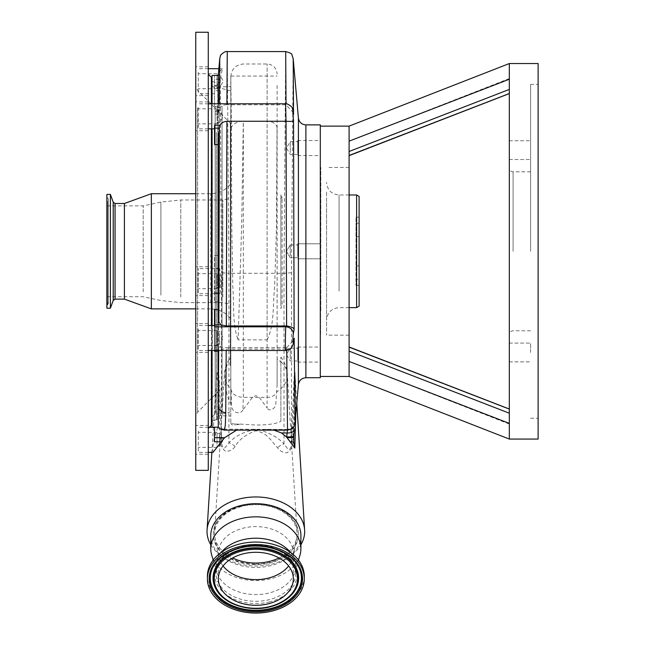 <?xml version="1.0" encoding="UTF-8"?>
<svg xmlns="http://www.w3.org/2000/svg" width="645" height="645" viewBox="0 0 645 645"><rect width="100%" height="100%" fill="white"/><g stroke="black" fill="none" stroke-linecap="round" stroke-linejoin="round"><path stroke-width="0.48" stroke-dasharray="3.23 2.42" d="M530.601 251.308L530.601 84.382L530.601 251.308M349.098 376.478L349.098 361.458L509.324 423.394L509.324 134.886M509.324 150.14L509.324 140.747L509.324 150.14M509.324 352.476L509.324 343.084L509.324 352.476M509.324 93.549L509.324 93.291C509.324 73.659 509.324 73.659 509.324 93.291C509.324 73.659 509.324 73.659 509.324 93.291L509.324 93.59M509.324 128.436L509.324 116.277M509.324 110.593L509.324 63.541M509.324 409.027L509.324 409.325C509.324 428.949 509.324 428.949 509.324 409.325C509.324 428.949 509.324 428.949 509.324 409.325L509.324 409.035M530.601 352.476L530.601 343.084L530.601 352.476M530.601 150.14L530.601 140.747L530.601 150.14M538.115 63.541L538.115 439.068M320.307 251.308L320.307 126.13L320.307 251.308M509.324 424.047L349.098 361.458L349.098 351.049M349.098 347.405L509.324 409.325L349.098 347.405L349.098 346.962L349.098 347.405C349.098 366.142 349.098 366.142 349.098 347.405C349.098 366.142 349.098 366.142 349.098 347.405L349.098 346.962M349.098 342.173L349.098 336.303M349.098 332.191L349.098 164.314M320.307 377.728L320.307 124.88M293.701 436.705C295.41 413.84 295.853 392.547 295.023 372.826L295.007 372.568C294.612 371.286 294.233 374.382 293.854 381.88L291.492 442.389A12.521 7.232 3 0 1 292.975 439.535L294.112 381.147C294.394 375.446 294.684 373.092 294.983 374.084L295.757 414.775M291.492 272.746L284.01 273.286L284.01 443.889L287.88 449.081C289.976 451.516 292.112 444.518 291.492 442.389L291.492 272.746L293.193 58.574M295.031 423.096L294.878 424.128L294.999 423.039C295.225 425.773 292.749 427.917 287.573 429.465L287.517 430.11M295.007 372.568A12.521 11.215 176.4 0 0 294.983 374.084A39.168 27.695 180 0 1 294.112 381.147A12.521 5.547 1.8 0 0 293.854 381.88M285.679 51.56L284.01 273.286L228.927 273.286L227.258 51.56M293.346 112.746L286.033 104.812L286.033 103.829M285.509 103.805L286.033 104.812M198.265 107.473L198.265 128.839L198.265 107.473M214.535 125.178L214.535 144.577M286.735 350.404L286.719 347.639L286.098 347.655L285.816 349.122A7.514 6.668 -169.1 0 0 293.185 343.85M214.535 309.616L214.535 351.267L214.535 345.865L214.535 349.122L285.816 349.122L285.614 350.485M198.265 329.119L198.265 350.485L198.265 329.119M214.535 349.122L214.535 326.813M286.719 347.639L293.967 339.818M287.42 430.11L287.573 429.465L240.101 429.191L236.602 430.11M213.027 452.363L212.56 448.694L214.342 437.891L218.534 424.853L218.268 419.847L215.14 409.301L216.68 375.664A39.168 27.695 180 0 0 218.945 384.517L219.727 436.786C219.115 442.639 220.985 447.42 225.331 451.145C229.394 451.573 232.651 450.033 235.111 446.517C238.803 439.769 245.721 434.512 255.847 430.763C268.264 433.182 271.916 442.26 277.56 447.703C279.946 451.032 283.026 452.742 286.791 452.83C291.314 450.363 293.378 445.929 292.975 439.535M273.883 430.11L266.506 429.465M210.778 544.751A48.818 34.516 180 0 0 255.847 565.996A48.818 34.516 180 0 0 300.909 544.751M255.847 564.125A42.562 30.097 180 0 0 270.287 562.343A42.562 30.097 180 0 0 298.401 534.036A42.562 30.097 180 0 0 255.847 503.938A42.562 30.097 180 0 0 241.407 505.72A42.562 30.097 180 0 0 213.285 534.036A42.562 30.097 180 0 0 255.847 564.125M241.407 506.236A42.562 30.097 0 0 1 298.401 534.544A42.562 30.097 0 0 1 270.287 562.851A42.562 30.097 0 0 1 213.285 534.544A42.562 30.097 0 0 1 241.407 506.236M300.909 535.568A45.061 31.863 0 0 1 271.134 565.536A45.061 31.863 0 0 1 210.778 535.568M299.925 555.313A45.061 31.863 0 0 1 271.134 578.678A45.061 31.863 0 0 1 211.762 555.313M290.339 552.265A39.869 28.195 0 0 1 295.716 566.407A39.869 28.195 0 0 1 294.846 572.26A39.869 28.195 0 0 1 269.368 592.924A39.869 28.195 0 0 1 216.841 572.26A39.869 28.195 0 0 1 215.978 566.407A39.869 28.195 0 0 1 221.356 552.265M212.036 75.433L212.036 427.175M212.036 350.485L212.036 325.451M212.036 128.839L212.036 103.805M214.535 427.175L214.535 441.801M224.331 430.11L223.759 429.191C219.921 428.328 218.091 427.643 218.268 427.127L218.268 427.175M198.265 430.997L198.265 452.363L198.265 430.997M235.111 446.517A12.521 9.514 49.6 0 0 228.927 442.873L228.927 273.286L221.445 272.746L221.445 439.954C221.291 441.728 221.759 448.775 224.766 447.993L228.927 442.873C234.748 436.149 244.092 431.553 256.976 429.094C269.191 432.545 278.205 437.479 284.01 443.889A12.521 9.627 130.7 0 0 277.56 447.703M226.903 103.805L226.903 104.804L285.646 104.804M226.903 104.804C223.662 104.716 221.348 105.603 219.969 107.473L219.421 109.053L219.429 103.805M286.098 347.655L226.218 347.655L226.202 350.485M223.759 429.191L240.101 429.191M218.703 350.485L218.728 345.873L222.573 347.228L226.218 347.655M218.276 427.119L214.535 427.127L218.276 427.119M218.534 424.853L218.268 419.847M219.421 109.053L218.51 114.092L218.268 103.805M218.268 75.433L218.268 85.382L214.535 85.382L214.535 86.091L214.535 75.538L214.535 106.602L214.535 85.382M219.743 58.63L220.122 70.982L222.388 68.701L220.235 79.432L218.268 106.602L218.268 255.493L214.535 255.493L214.535 301.658L214.535 255.493M214.535 292.725L219.252 292.878C218.655 292.33 218.324 295.257 218.268 301.658L217.857 369.883L218.945 384.517A12.521 7.224 179 0 1 219.639 386.331L218.268 367.473M216.68 375.664L217.857 369.883M220.122 70.982L218.333 86.091L214.535 86.091M219.727 436.786A12.521 7.417 177.2 0 1 221.445 439.954L219.639 386.331M220.235 79.432L221.445 272.746M198.265 121.639L198.265 108.812L198.265 121.639M217.042 111.013L217.042 123.832L217.042 111.013M198.265 343.277L198.265 330.458L198.265 343.277M217.042 332.659L217.042 345.478L217.042 332.659M218.268 351.267L218.784 345.865L214.535 345.865M198.265 445.155L198.265 432.335L198.265 445.155M217.042 434.537L217.042 447.356L217.042 434.537M212.036 96.831L212.036 424.676L212.036 96.831M214.535 292.878L219.252 292.878L219.792 293.685L198.265 293.685L198.265 268.651L198.265 293.685M214.535 293.531L219.622 293.531C219.985 294.088 220.267 292.919 220.485 290.016C220.872 280.164 220.582 273.093 219.622 268.804L219.252 268.151C218.655 266.579 218.324 262.354 218.268 255.493M198.265 72.369L198.265 93.735L198.265 72.369M208.279 91.695L208.279 95.363M198.265 86.535L198.265 73.707L198.265 86.535M217.042 75.908L217.042 88.728L217.042 75.908M217.042 120.841L217.042 109.94L217.042 120.841M219.542 111.811L219.542 122.711L219.542 111.811M217.042 342.479L217.042 331.586L217.042 342.479M219.542 333.457L219.542 344.349L219.542 333.457M217.042 444.357L217.042 433.464L217.042 444.357M219.542 435.335L219.542 446.227L219.542 435.335M195.758 425.45L195.758 454.241L195.758 425.45L208.311 425.45L208.279 454.241L208.279 426.837M208.279 335.303L208.279 328.095M195.758 325.144L195.758 352.364L195.758 325.144M208.279 128.952L208.279 123.235M195.758 103.498L195.758 130.717L195.758 103.498M198.265 286.477L198.265 273.657L198.265 286.477M217.042 275.858L217.042 288.678L217.042 275.858M208.279 275.012L208.279 283.002M208.279 470.358L208.279 32.25M195.758 470.358L195.758 32.25M195.758 68.394L195.758 95.613L195.758 68.394M195.758 268.344L195.758 295.563L195.758 268.344M217.042 85.737L217.042 74.836L217.042 85.737M219.542 76.707L219.542 87.607L219.542 76.707M195.758 104.006L195.758 416.622L195.758 104.006M217.042 285.679L217.042 274.786L217.042 285.679M219.542 276.657L219.542 287.549L219.542 276.657M304.287 576.324A48.44 34.258 0 0 1 272.279 608.541A48.44 34.258 0 0 1 207.4 576.324M230.813 137.562L230.813 378.962L230.813 137.562M230.813 191.081L230.813 318.896L230.813 191.081M151.349 308.882L151.349 193.726M124.412 299.119L124.412 203.489M115.052 299.119L115.052 203.489M110.392 308.197L110.392 194.411M106.885 308.197L106.885 194.411M223.041 565.963A37.491 26.51 0 0 1 218.719 556.804A37.491 26.51 0 0 1 218.357 553.128A37.491 26.51 0 0 1 243.125 528.191A37.491 26.51 0 0 1 293.338 553.128A37.491 26.51 0 0 1 292.975 556.804A37.491 26.51 0 0 1 288.646 565.963M279.067 557.99A41.264 29.178 180 0 0 296.716 537.914A41.264 29.178 180 0 0 297.071 532.593A41.264 29.178 180 0 0 255.847 504.688A41.264 29.178 180 0 0 241.843 506.422A41.264 29.178 180 0 0 214.616 532.593A41.264 29.178 180 0 0 214.978 537.914A41.264 29.178 180 0 0 232.619 557.99M235.022 424.079L240.254 424.079L235.175 425.152L235.022 424.079C231.716 423.741 230.313 423.104 230.813 422.161L230.813 76.61L231.386 127.388C233.466 123.485 237.441 121.421 243.326 121.195L243.326 397.352L242.899 409.865L252.517 397.352L255.847 395.683L259.177 397.352L267.111 407.922L267.111 64L267.111 339.875L238.134 339.875L241.722 223.63L243.326 121.195L267.111 121.195A10.014 7.079 0 0 1 277.044 127.388L277.124 384.226L275.826 403.625C275.915 408.72 269.005 412.284 267.111 407.922M230.813 422.161L230.813 403.81C225.944 395.361 224.42 383.315 226.242 367.674A31.468 22.253 180 0 0 224.404 374.253A31.468 22.253 180 0 0 230.813 388.709C231.765 393.95 235.933 396.836 243.326 397.352L252.517 397.352A31.468 22.253 180 0 0 255.847 397.473A31.468 22.253 180 0 0 259.177 397.352L267.111 397.352A10.014 7.079 0 0 0 276.899 391.757A31.468 22.253 180 0 0 287.283 374.261A31.468 22.253 180 0 0 287.283 374.253A31.468 22.253 180 0 0 280.881 361.74L280.881 357.072L280.881 362.055L277.124 358.838L277.124 83.632M240.254 424.079L255.847 425.031C267.86 425.039 276.205 423.813 280.881 421.354L280.881 361.74M230.829 76.062L277.124 76.062M280.881 421.354L280.881 362.055M230.813 76.61L230.813 403.81M106.885 202.804L106.885 305.738L106.885 202.804M230.813 422.54C231.007 424.781 232.458 425.66 235.175 425.152M226.242 367.674L228.362 360.805A31.5 31.5 0 0 0 224.404 374.277A31.468 22.253 180 0 0 224.404 374.269L214.616 532.593M242.899 409.865C240.706 414.928 231.628 413.389 231.579 405.189L230.813 386.863M228.362 360.805L230.813 357.33M218.421 135.136L218.421 415.598L218.421 135.136M217.792 134.692L217.792 416.227L217.792 134.692M231.386 127.388L231.805 229.289L232.805 286.759C234.256 305.279 232.184 324.451 238.142 339.818M267.111 339.875C274.577 324.83 272.674 305.343 274.649 286.807L276.391 229.346L277.044 127.388M277.124 384.226L277.124 358.838M230.813 394.208L230.813 90.929L230.813 394.208M222.049 106.312L222.049 414.034L222.049 106.312M106.885 206.9L106.885 301.142L107.489 302.062L107.489 200.547L107.489 302.062L108.392 303.44L108.392 199.168L106.885 201.466M217.792 369.109L217.792 84.705L217.792 369.109M212.036 399.086L212.036 85.446L212.036 399.086M106.885 210.818L106.885 296.74L106.885 210.818M143.19 291.79L143.19 205.868L143.19 291.79M212.036 371.472L212.036 81.367L212.036 371.472M230.813 298.522L230.813 198.313L230.813 298.522M349.098 162.347L349.098 126.13M349.098 251.308L349.098 335.174L349.098 251.308M349.098 141.15L349.098 151.486L349.098 141.15L509.324 79.222M349.098 151.486L349.098 155.203C349.098 136.474 349.098 136.474 349.098 155.203C349.098 136.474 349.098 136.474 349.098 155.203L349.098 151.486L509.324 89.413M320.565 192L320.565 251.308L320.565 192M320.565 251.308L320.565 335.174L320.565 251.308M326.572 192.049L326.572 335.11L326.572 192.049M326.572 202.627L326.572 320.154L326.572 202.627M356.612 307.633L356.612 194.975M359.112 306.19L359.112 196.419M359.112 279.366L359.112 265.909L359.112 279.366L355.984 279.366L355.984 285.413L355.984 265.909L355.984 279.366L359.112 279.366M359.112 236.699L359.112 265.909L359.112 223.251L359.112 236.699L355.984 236.699L355.984 265.909L355.984 223.251L355.984 236.699L359.112 236.699M359.112 223.251L359.112 217.196L359.112 223.251L355.984 223.251L355.984 217.196L355.984 223.251L359.112 223.251M349.098 351.122L509.324 413.195M349.098 155.203L509.324 93.291L349.098 155.203M538.115 251.308L538.115 84.382L538.115 251.308M280.881 304.505L280.881 198.104L280.881 304.505L282.115 304.505L282.115 198.104L282.115 304.505L280.881 308.624L280.881 193.984L280.881 308.624M280.881 198.104L282.115 198.104L280.881 193.984M320.307 256.613L320.307 243.794L320.307 256.613M297.78 256.613L297.78 243.794L297.78 256.613M297.78 255.823L297.78 244.923L297.78 255.823M290.266 255.823L290.266 244.923L290.266 255.823M290.266 152.551L290.266 141.65L290.266 152.551M297.78 152.551L297.78 141.65L297.78 152.551M320.307 153.349L320.307 140.529L320.307 153.349M297.78 153.349L297.78 140.529L297.78 153.349M290.266 359.088L290.266 348.187L290.266 359.088M297.78 359.088L297.78 348.187L297.78 359.088M320.307 359.886L320.307 347.066L320.307 359.886M297.78 359.886L297.78 347.066L297.78 359.886M513.081 251.308L513.081 171.82L513.081 251.308M305.883 124.88L305.883 377.728M298.401 118.027L298.401 384.589M295.055 422.652A7.514 7.482 2.3 0 1 287.573 429.489L264.748 429.489M242.318 546.605A39.869 28.195 0 0 1 295.716 573.123A39.869 28.195 0 0 1 269.368 599.64A39.869 28.195 0 0 1 215.978 573.123A39.869 28.195 0 0 1 242.318 546.605M218.244 419.814L214.535 419.814M219.969 107.473L214.535 107.473M222.573 347.228L214.535 347.228M215.712 433.762L214.535 433.762M218.268 111.52L214.535 111.52M218.268 106.602L214.535 106.602M218.268 301.658L214.535 301.658M219.252 110.424L214.535 110.424M211.407 103.805L211.407 128.839M211.407 325.451L211.407 350.485M211.407 425.297L211.407 77.311M219.622 75.538L214.535 75.538M219.252 79.254L214.535 79.254M219.252 90.623L214.535 90.623M219.252 268.151L214.535 268.151M219.622 86.906L214.535 86.906M219.622 268.804L214.535 268.804M269.82 601.85A41.183 29.122 0 0 1 217.099 584.338A41.183 29.122 0 0 1 241.867 547.057A41.183 29.122 0 0 1 294.588 564.568A41.183 29.122 0 0 1 269.82 601.85M197.596 107.949L197.596 412.195L197.596 107.949M230.313 365.505L230.313 123.139L230.313 365.505M240.15 547.96A45.763 32.363 0 0 1 240.319 547.919A45.763 32.363 0 0 1 297.498 564.956L297.329 564.689A45.577 32.226 0 0 1 297.409 564.827M210.778 302.61L210.778 193.726L210.778 302.61M214.277 564.827A45.577 32.226 0 0 1 214.366 564.689A45.577 32.226 0 0 1 240.383 547.726A45.577 32.226 0 0 1 297.329 564.689C288.089 549.524 261.862 541.784 240.48 547.597C228.612 550.749 219.905 556.45 214.366 564.689L214.188 564.956M294.709 590.707A42.796 30.267 0 0 1 270.368 606.51A42.796 30.267 0 0 1 216.978 590.707M270.303 606.703A42.61 30.13 0 0 1 217.059 590.844M113.214 300.441L113.214 202.167M107.489 203.627L107.489 304.819L107.489 203.627M215.164 106.312L215.164 414.034L215.164 106.312M216.422 132.217L216.422 419.718L216.422 132.217M212.31 131.395L212.31 420.879L212.31 131.395M160.895 295.16L160.895 202.087L160.895 295.16M180.777 297.031L180.777 199.982L180.777 297.031M222.799 297.031L222.799 199.982L222.799 297.031M320.807 310.567L320.807 167.498L320.807 310.567M339.085 291.137L339.085 194.975L339.085 291.137M355.984 265.909L359.112 265.909L355.984 265.909M530.601 171.82L513.081 171.82C510.8 171.594 509.542 170.345 509.324 168.063M530.601 330.788L513.081 330.788C510.8 331.014 509.542 332.264 509.324 334.545M509.324 343.084L530.601 343.084L509.324 343.084M509.324 140.747L530.601 140.747L509.324 140.747M293.677 437.028L295.402 389.653L294.999 374.31L296.773 403.117M208.279 128.839L198.265 128.839M208.279 350.485L198.265 350.485M298.401 534.544L298.401 534.036M294.846 572.26L298.498 560.078M215.978 566.407L215.978 573.123C216.736 560.9 225.452 552.257 242.133 547.21C267.078 540.002 297.006 555.208 295.716 573.123L295.716 566.407M215.454 394.409L213.422 427.175M213.414 427.329L211.866 452.363M208.279 452.363L198.265 452.363M208.279 103.805L198.265 103.805M208.279 325.451L198.265 325.451M208.48 427.329L198.265 427.329M217.042 123.832L198.265 123.832M217.042 345.478L198.265 345.478M213.285 534.544L213.285 534.036M217.042 447.356L198.265 447.356M218.51 114.092L214.535 114.092M214.535 93.735L198.265 93.735M222.388 68.701L218.857 68.701M208.279 68.701L198.265 68.701M217.042 108.812L198.265 108.812M217.042 330.458L198.265 330.458M217.042 432.335L198.265 432.335M214.535 268.651L198.265 268.651M217.042 88.728L198.265 88.728M217.042 109.94L219.542 109.94L223.38 116.326L219.542 122.711L217.042 122.711M217.042 331.586L219.542 331.586L223.38 337.972L219.542 344.349L217.042 344.349M217.042 433.464L219.542 433.464L223.38 439.85L219.542 446.227L217.042 446.227M208.279 323.572L195.758 323.572M208.279 101.926L195.758 101.926M217.042 288.678L198.265 288.678M217.042 73.707L198.265 73.707M216.841 572.26L213.189 560.078M208.279 66.822L195.758 66.822M208.279 266.772L195.758 266.772M208.279 130.717L195.758 130.717M208.279 352.364L195.758 352.364M208.279 454.241L195.758 454.241M208.279 295.563L195.758 295.563M208.279 95.613L195.758 95.613M217.042 273.657L198.265 273.657M217.042 74.836L219.542 74.836L223.38 81.222L219.542 87.607L217.042 87.607M230.813 378.962L197.596 412.195L195.758 416.622M217.042 274.786L219.542 274.786L223.38 281.164L219.542 287.549L217.042 287.549M230.813 123.647L197.596 90.413L195.758 85.987M195.758 193.726L210.778 193.726C219.026 193.532 225.702 190.194 230.813 183.712M216.889 590.57C225.202 604.421 250.212 611.952 270.465 606.381C281.672 603.365 289.782 598.092 294.797 590.57M195.758 308.882L210.778 308.882C219.026 309.076 225.702 312.414 230.813 318.896M218.357 578.799L218.357 553.128M218.719 556.804L214.978 537.914M280.881 357.072A31.5 31.5 0 0 1 287.283 374.261L297.071 532.593M293.338 578.799L293.338 553.128M292.975 556.804L296.716 537.914M106.885 196.878L108.392 199.168L108.392 303.44L106.885 305.738M217.792 416.227L218.421 415.598L230.813 416.033M217.792 86.39L218.421 87.011L230.813 86.583M230.813 411.687L222.049 414.034L215.164 414.034L212.036 417.162M230.813 76.513C231.555 68.91 235.723 64.742 243.326 64L267.111 64C273.19 64.589 276.528 67.927 277.124 74.014M230.813 90.929L222.049 88.575L215.164 88.575L212.036 85.446M212.036 421.241L216.422 419.718L217.792 417.912M106.885 205.868L143.19 205.868L160.895 202.087L180.777 199.982L222.799 199.982L230.813 198.313M212.036 81.367L216.422 82.891L217.792 84.705M106.885 296.74L143.19 296.74L160.895 300.53L180.777 302.626L222.799 302.626L230.813 304.295M349.098 167.442L326.572 167.498M349.098 335.174L326.572 335.11M349.098 194.975L339.085 194.975C331.482 194.234 327.313 190.065 326.572 182.462M349.098 307.633L339.085 307.633C331.482 308.375 327.313 312.551 326.572 320.154M355.984 285.413L359.112 285.413M355.984 217.196L359.112 217.196M349.098 155.655L496.723 98.483M509.324 78.569L349.098 141.158M530.601 84.382L538.115 84.382M509.324 159.525L530.601 159.525L509.324 159.525M509.324 361.861L530.601 361.861L509.324 361.861M530.601 418.226L538.115 418.226M297.78 243.794L320.307 243.794L297.78 243.794M290.266 244.923L297.78 244.923L290.266 244.923L286.428 251.308L290.266 257.686L297.78 257.686L290.266 257.686L286.428 251.308L290.266 244.923M297.78 258.814L320.307 258.814L297.78 258.814M297.78 154.421L290.266 154.421L286.428 148.036L290.266 141.65L297.78 141.65M297.78 140.529L320.307 140.529M297.78 155.55L320.307 155.55M297.78 360.958L290.266 360.958L286.428 354.573L290.266 348.187L297.78 348.187M297.78 347.066L320.307 347.066M297.78 362.087L320.307 362.087"/><path stroke-width="0.97" d="M509.324 79.222L509.324 63.541L349.098 126.13L349.098 141.15L509.324 79.222L509.324 439.068L349.098 376.478L320.307 376.478M496.723 98.483L509.324 93.549M509.324 134.886L509.324 128.436M509.324 116.277L509.324 110.593M509.324 409.035L349.098 346.962L349.098 342.173M349.098 141.15L349.098 361.458L509.324 423.394L509.324 439.068L538.115 439.068L538.115 63.541L509.324 63.541M349.098 361.458L349.098 376.478M349.098 351.049L349.098 347.405M349.098 336.303L349.098 332.191M305.883 124.88L320.307 124.88L320.307 377.728L305.883 377.728L305.883 124.88C301.618 124.517 299.127 122.236 298.401 118.027L293.201 58.63L293.515 114.608C293.153 110.634 292.935 109.868 292.862 112.319L293.523 120.728L294.12 329.482L293.298 333.788C292.733 339.705 292.733 342.697 293.298 342.745L294.168 338.198L295.055 422.652M293.193 58.574L291.895 54.849C292.37 53.962 290.298 52.866 285.679 51.56L227.258 51.56L226.903 103.805M305.883 377.728C301.618 378.091 299.127 380.373 298.401 384.589L295.031 423.096M294.346 429.618A7.514 3.991 -174.7 0 1 294.338 429.667L293.701 436.705A7.514 1.072 -174.9 0 1 293.701 436.721L293.701 436.721A7.514 1.072 -174.9 0 1 286.638 437.165L287.573 429.489M281.51 432.972L286.299 436.81A7.514 1.693 -174.9 0 0 293.781 435.778A7.514 1.693 -174.9 0 1 293.781 435.778L294.338 429.667A7.514 3.991 -174.7 0 1 286.864 432.972L281.51 432.972L273.883 430.11M293.781 435.778L293.757 442.414L294.829 448.049L286.638 437.165M293.636 437.641L293.701 436.705L293.636 437.641L287.098 437.681M295.757 414.775L294.829 448.049M286.033 103.829L285.679 51.56M293.515 114.608L293.346 112.746M293.523 120.728C293.515 121.389 291.024 121.566 286.041 121.252L285.646 104.804M226.331 325.935L220.985 324.919L218.857 322.024L219.421 126.791L219.985 125.178C221.364 122.889 223.67 121.583 226.903 121.26L226.331 325.935L286.606 325.959L286.041 121.252M285.654 121.26L226.903 121.26M294.12 329.482C293.918 327.878 291.419 326.709 286.606 325.959M285.816 349.122C285.332 356.072 285.219 338.294 285.679 329.119L285.816 326.813A7.514 6.668 10.9 0 1 293.298 333.788M294.168 338.198L293.185 343.85A7.514 6.668 -169.1 0 0 293.298 342.745M295.031 423.112L295.031 423.112C293.443 426.917 295.233 428.28 287.517 430.11L286.735 350.404M300.909 544.751A48.818 34.516 180 0 0 304.617 529.972A48.818 34.516 180 0 0 255.847 496.956A48.818 34.516 180 0 0 207.069 529.972A48.818 34.516 180 0 0 210.778 544.751M213.189 560.078L211.762 555.313A45.061 31.863 0 0 1 210.778 548.702L210.778 535.568A45.061 31.863 0 0 1 240.553 505.591A45.061 31.863 0 0 1 300.909 535.568L300.909 548.702A45.061 31.863 0 0 1 299.925 555.313L298.498 560.078M210.778 548.702A45.061 31.863 0 0 1 240.553 518.733A45.061 31.863 0 0 1 300.909 548.702M221.356 552.265A39.869 28.195 0 0 1 242.318 539.889A39.869 28.195 0 0 1 290.339 552.265M236.602 430.11L224.597 437.681L213.027 452.363L208.279 452.363M226.202 350.485L225.75 412.574L225.29 425.644L224.331 430.11C219.977 428.909 217.954 427.933 218.268 427.175L212.036 427.175L212.036 350.485M212.036 325.451L212.036 128.839M218.268 427.175L218.268 351.267L214.535 351.267M218.857 322.024L218.268 309.616L218.268 144.577L214.535 144.577L214.535 125.178L219.985 125.178M293.757 442.414A7.514 1.5 173 0 0 290.306 441.801M285.985 325.935L285.816 326.813L214.535 326.813L214.535 309.616L218.268 309.616M221.38 441.801L214.535 441.801L214.535 427.175M218.268 103.805L218.268 75.433L212.036 75.433L212.036 103.805M219.429 103.805L219.743 58.63L220.453 55.897C219.582 55.817 224.871 50.608 227.258 51.56M219.421 126.791L218.268 144.577M225.75 412.574A7.514 6.805 0.6 0 1 218.268 406.35L218.703 350.485M218.276 350.485L218.268 351.267M208.279 56.123L208.279 470.358L195.758 470.358L195.758 32.25L208.279 32.25L208.279 56.123M207.4 578.799L207.4 576.324A48.44 34.258 0 0 1 239.408 544.098A48.44 34.258 0 0 1 304.287 576.324L304.287 578.799A48.44 34.258 0 0 1 272.279 611.025A48.44 34.258 0 0 1 207.4 578.799A48.44 34.258 0 0 1 239.408 546.573A48.44 34.258 0 0 1 304.287 578.799M115.052 203.489L115.052 299.119L113.214 300.441L113.214 202.167L115.052 203.489L124.412 203.489L151.349 193.726L151.349 308.882L195.758 308.882M124.412 203.489L124.412 299.119L151.349 308.882M113.214 202.167L110.392 194.411L110.392 308.197L113.214 300.441M110.392 194.411L106.885 194.411L106.885 308.197L110.392 308.197M243.125 553.862A37.491 26.51 0 0 1 293.338 578.799A37.491 26.51 0 0 1 268.562 603.736A37.491 26.51 0 0 1 218.357 578.799A37.491 26.51 0 0 1 243.125 553.862M288.646 565.963A37.491 26.51 0 0 1 268.562 578.065A37.491 26.51 0 0 1 223.041 565.963M232.619 557.99A41.264 29.178 180 0 0 255.847 563.053A41.264 29.178 180 0 0 269.844 561.319A41.264 29.178 180 0 0 279.067 557.99M349.098 164.314L349.098 162.347M349.098 194.975L356.612 194.975L356.612 307.633L349.098 307.633M356.612 194.975L359.112 196.419L359.112 306.19L356.612 307.633M349.098 151.486L509.324 89.413M509.324 413.195L349.098 351.122M298.401 384.589L298.401 118.027M220.985 324.919L214.535 324.919M224.597 437.681L214.535 437.681M219.252 128.129L214.535 128.129M212.036 77.94L211.407 77.311L211.407 103.805M211.407 128.839L211.407 325.451M211.407 350.485L211.407 425.297L212.036 424.676M240.005 547.742A46.69 33.016 0 0 1 299.764 567.6A46.69 33.016 0 0 1 271.682 609.856A46.69 33.016 0 0 1 211.923 589.998A46.69 33.016 0 0 1 240.005 547.742M214.188 564.956C219.59 556.869 228.282 551.217 240.254 548.008C261.87 542.074 288.533 550.072 297.498 564.956A45.763 32.363 0 0 1 271.368 608.799A45.763 32.363 0 0 1 222.203 600.301A45.763 32.363 0 0 1 214.188 564.956A45.763 32.363 0 0 1 240.15 547.96M297.409 564.827A45.577 32.226 0 0 1 271.311 608.356A45.577 32.226 0 0 1 222.412 599.939A45.577 32.226 0 0 1 214.277 564.827M216.978 590.707A42.796 30.267 0 0 1 216.889 590.57A42.796 30.267 0 0 1 241.327 549.572A42.796 30.267 0 0 1 287.307 557.522A42.796 30.267 0 0 1 294.797 590.57A42.796 30.267 0 0 1 294.709 590.707M294.797 590.57L294.628 590.844C289.468 598.52 281.341 603.833 270.231 606.792C250.22 612.242 225.653 604.962 217.059 590.844A42.61 30.13 0 0 1 241.391 550.016A42.61 30.13 0 0 1 287.17 557.933A42.61 30.13 0 0 1 294.628 590.844A42.61 30.13 0 0 1 270.303 606.703M241.706 551.072A41.683 29.477 0 0 1 295.055 568.801A41.683 29.477 0 0 1 269.989 606.526A41.683 29.477 0 0 1 216.631 588.796A41.683 29.477 0 0 1 241.706 551.072M293.459 113.73L292.322 108.11C293.475 107.554 286.009 102.466 285.509 103.805L208.279 103.805M214.535 128.839L208.279 128.839M293.185 343.85L292.499 346.059C290.379 348.824 291.605 349.187 285.614 350.485L208.279 350.485M296.773 403.117L304.617 529.972M211.866 452.363L207.069 529.972M214.535 325.451L208.279 325.451M287.517 430.11L224.331 430.11M214.535 427.329L208.48 427.329M218.268 75.433L219.743 58.63M218.857 68.701L208.279 68.701M211.407 77.311L208.279 74.183M211.407 425.297L208.279 428.425M115.052 299.119L124.412 299.119M151.349 193.726L195.758 193.726M106.885 206.9L106.885 301.142M349.098 126.13L320.307 126.13M349.098 346.962L509.324 409.027M349.098 155.655L509.324 93.59"/></g></svg>
